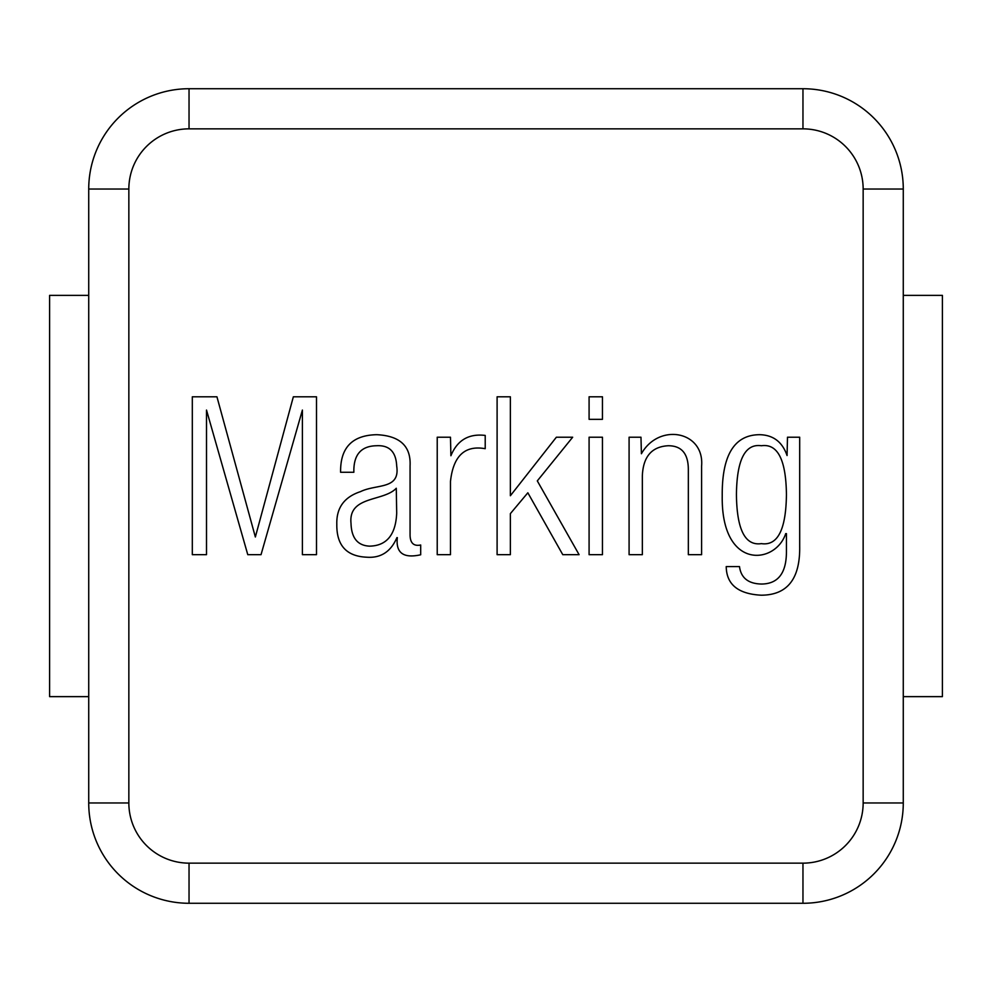 <?xml version="1.0" encoding="UTF-8"?>
<svg xmlns="http://www.w3.org/2000/svg" width="992" height="992" viewBox="0 0 992 992"><rect width="100%" height="100%" fill="white"/><g stroke="black" fill="none" stroke-linecap="round" stroke-linejoin="round"><path stroke-width="1.49" d="M88.722 802.962L88.722 189.038L128.848 189.038L128.848 802.962A60.19 60.19 0 0 0 189.038 863.152L802.962 863.152A60.19 60.19 0 0 0 863.152 802.962L863.152 189.038A60.19 60.19 0 0 0 802.962 128.848L189.038 128.848A60.19 60.19 0 0 0 128.848 189.038L128.848 802.962A60.19 60.19 0 0 0 189.038 863.152L802.962 863.152A60.19 60.19 0 0 0 863.152 802.962L863.152 189.038A60.19 60.19 0 0 0 802.962 128.848L189.038 128.848A60.19 60.19 0 0 0 128.848 189.038L88.722 189.038A100.316 100.316 0 0 1 189.038 88.722L802.962 88.722A100.316 100.316 0 0 1 903.278 189.038L903.278 802.962A100.316 100.316 0 0 1 802.962 903.278L189.038 903.278L189.038 863.152L189.038 903.278A100.316 100.316 0 0 1 88.722 802.962L88.722 189.038A100.316 100.316 0 0 1 189.038 88.722L802.962 88.722A100.316 100.316 0 0 1 903.278 189.038L903.278 802.962A100.316 100.316 0 0 1 802.962 903.278L189.038 903.278A100.316 100.316 0 0 1 88.722 802.962L128.848 802.962L88.722 802.962M787.065 455.526C782.366 441.961 773.239 435.004 759.698 434.694C734.365 434.769 721.878 455.142 722.226 495.839C721.097 570.648 775.583 564.609 785.701 533.622L786.433 533.622L786.433 552.259C786.259 573.264 777.976 583.866 761.596 584.04C748.39 583.792 741.012 577.976 739.486 566.568L726.231 566.568C726.454 584.424 738.11 593.972 761.174 595.2C787.375 595.138 800.222 578.832 799.688 546.257L799.688 437.224L787.487 437.224L787.065 455.526C782.366 441.961 773.239 435.004 759.698 434.694C734.365 434.769 721.878 455.142 722.226 495.839C721.097 570.648 775.583 564.609 785.701 533.622L786.433 533.622L786.433 552.259C786.259 573.264 777.976 583.866 761.596 584.04C748.39 583.792 741.012 577.976 739.486 566.568L726.231 566.568C726.454 584.424 738.11 593.972 761.174 595.2C787.375 595.138 800.222 578.832 799.688 546.257L799.688 437.224L787.487 437.224L787.065 455.526M640.981 437.224L629.089 437.224L629.089 554.677L642.345 554.677L642.345 475.85C643.138 456.655 651.769 446.623 668.236 445.743C681.678 445.73 688.374 453.766 688.336 469.848L688.336 554.677L701.604 554.677L701.604 466.054C704.494 431.098 659.048 422.431 641.402 453.741L640.981 437.224L629.089 437.224L629.089 554.677L642.345 554.677L642.345 475.85C643.138 456.655 651.769 446.623 668.236 445.743C681.678 445.73 688.374 453.766 688.336 469.848L688.336 554.677L701.604 554.677L701.604 466.054C704.494 431.098 659.048 422.431 641.402 453.741L640.981 437.224M450.48 554.677L450.48 481.418C453.245 455.96 464.826 445.048 485.212 448.694L485.212 435.426C468.708 433.454 457.262 440.225 450.901 455.737L450.48 437.224L437.224 437.224L437.224 554.677L450.48 554.677L450.48 481.418C453.245 455.96 464.826 445.048 485.212 448.694L485.212 435.426C468.708 433.454 457.262 440.225 450.901 455.737L450.48 437.224L437.224 437.224L437.224 554.677L450.48 554.677M396.279 488.262L396.701 513.211C395.696 534.824 386.644 545.798 369.545 546.146C357.628 545.575 351.453 537.999 351.019 523.416C348.155 495.516 383.445 501.84 396.279 488.262L396.701 513.211C395.696 534.824 386.644 545.798 369.545 546.146C357.628 545.575 351.453 537.999 351.019 523.416C348.155 495.516 383.445 501.84 396.279 488.262M340.603 472.266L353.859 472.266C353.425 454.906 360.927 446.065 376.39 445.743C389.261 444.986 396.031 451.757 396.701 466.054C400.284 489.862 376.551 483.786 360.493 491.635C344.249 496.98 336.35 507.854 336.809 524.26C336.511 545.34 346.481 556.326 366.705 557.206C380.767 558.26 390.836 551.726 396.912 537.627L397.333 537.627C395.647 552.904 403.434 558.62 420.695 554.776L420.695 544.992C413.862 546.418 410.316 543.219 410.068 535.42L410.068 465.843C411.035 446.202 399.95 435.81 376.811 434.694C352.272 435.166 340.194 447.69 340.603 472.266L353.859 472.266C353.425 454.906 360.927 446.065 376.39 445.743C389.261 444.986 396.031 451.757 396.701 466.054C400.284 489.862 376.551 483.786 360.493 491.635C344.249 496.98 336.35 507.854 336.809 524.26C336.511 545.34 346.481 556.326 366.705 557.206C380.767 558.26 390.836 551.726 396.912 537.627L397.333 537.627C395.647 552.904 403.434 558.62 420.695 554.776L420.695 544.992C413.862 546.418 410.316 543.219 410.068 535.42L410.068 465.843C411.035 446.202 399.95 435.81 376.811 434.694C352.272 435.166 340.194 447.69 340.603 472.266M602.454 437.224L589.087 437.224L589.087 554.677L602.454 554.677L602.454 437.224L589.087 437.224L589.087 554.677L602.454 554.677L602.454 437.224M602.454 396.8L589.087 396.8L589.087 419.331L602.454 419.331L602.454 396.8L589.087 396.8L589.087 419.331L602.454 419.331L602.454 396.8M510.372 396.8L497.104 396.8L497.104 554.677L510.372 554.677L510.372 513.633L527.843 492.788L562.774 554.677L579.092 554.677L537.304 480.897L572.669 437.224L556.363 437.224L510.372 495.74L510.372 396.8L497.104 396.8L497.104 554.677L510.372 554.677L510.372 513.633L527.843 492.788L562.774 554.677L579.092 554.677L537.304 480.897L572.669 437.224L556.363 437.224L510.372 495.74L510.372 396.8M216.938 396.8L192.312 396.8L192.312 554.677L206.51 554.677L206.51 410.068L247.777 554.677L261.032 554.677L302.399 410.068L302.399 554.677L316.498 554.677L316.498 396.8L293.347 396.8L255.353 536.994L216.938 396.8L192.312 396.8L192.312 554.677L206.51 554.677L206.51 410.068L247.777 554.677L261.032 554.677L302.399 410.068L302.399 554.677L316.498 554.677L316.498 396.8L293.347 396.8L255.353 536.994L216.938 396.8M736.436 494.574C736.808 459.73 745.128 443.449 761.385 445.743C777.678 443.449 786.024 459.73 786.433 494.574C786.024 529.666 777.678 546.009 761.385 543.628C745.128 546.009 736.808 529.666 736.436 494.574C736.808 459.73 745.128 443.449 761.385 445.743C777.678 443.449 786.024 459.73 786.433 494.574C786.024 529.666 777.678 546.009 761.385 543.628C745.128 546.009 736.808 529.666 736.436 494.574M942.4 696.632L903.278 696.632L942.4 696.632L942.4 295.368L942.4 696.632M88.722 696.632L49.6 696.632L49.6 295.368L88.722 295.368L49.6 295.368L49.6 696.632L88.722 696.632M903.278 295.368L942.4 295.368L903.278 295.368M802.962 128.848L802.962 88.722L802.962 128.848M189.038 88.722L189.038 128.848L189.038 88.722M802.962 863.152L802.962 903.278L802.962 863.152M863.152 189.038L903.278 189.038L863.152 189.038M863.152 802.962L903.278 802.962L863.152 802.962"/></g></svg>
